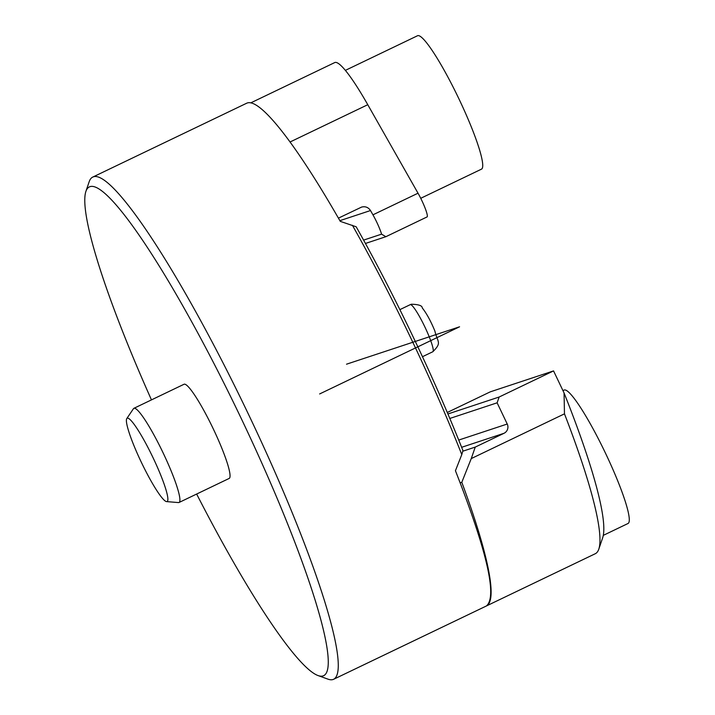 <?xml version="1.0" encoding="UTF-8"?>
<svg xmlns="http://www.w3.org/2000/svg" width="715" height="715" viewBox="0 0 715 715"><rect width="100%" height="100%" fill="white"/><g stroke="black" fill="none" stroke-linecap="round" stroke-linejoin="round"><path stroke-width="1.07" d="M126.77 418.588L133.437 408.721A52.213 7.087 64.4 0 1 133.875 408.328L184.014 384.268A52.213 7.087 64.4 0 1 213.383 429.098A52.213 7.087 64.4 0 1 229.193 478.424L179.054 502.484A52.213 7.087 64.4 0 1 178.938 502.529A52.213 7.087 64.4 0 1 178.482 502.574L166.613 501.608A46.189 6.265 -115.6 0 0 167.015 501.564A46.189 6.265 -115.6 0 0 152.17 455.884A46.189 6.265 -115.6 0 0 126.77 418.588A46.189 6.265 -115.6 0 0 141.49 462.596A46.189 6.265 -115.6 0 0 166.613 501.608M151.464 399.891A271.092 36.796 64.4 0 1 85.88 191.423A271.092 36.796 64.4 0 1 89.911 186.695A271.092 36.796 64.4 0 1 241.813 419.696A271.092 36.796 64.4 0 1 318.247 675.63A271.092 36.796 64.4 0 1 196.643 494.038M352.397 225.27A278.493 37.797 64.4 0 1 461.783 454.597L462.954 450.62A275.445 37.386 64.4 0 0 356.186 226.789L340.269 221.346A278.493 37.797 -115.6 0 0 247.256 102.987A278.493 37.797 -115.6 0 0 246.639 103.237L92.727 177.097A278.493 37.797 64.4 0 1 93.334 176.846A278.493 37.797 64.4 0 1 248.337 414.012A278.493 37.797 64.4 0 1 333.699 679.25A278.493 37.797 64.4 0 1 327.899 679.125L318.247 675.63M85.88 191.423L89.187 181.708A278.493 37.797 64.4 0 1 92.727 177.097M333.699 679.25L486.397 605.971C497.47 596.828 487.147 551.739 455.437 470.711L461.783 454.597M133.875 408.328A52.213 7.087 64.4 0 1 163.243 453.158A52.213 7.087 64.4 0 1 179.054 502.484M447.286 412.475L490.249 391.856L553.553 370.906L564.055 392.928L564.475 413.842L471.257 458.583L461.801 482.294L460.192 482.831M447.921 413.967L499.133 397.022L553.553 370.906M499.133 397.022L497.122 402.813L507.239 424.022A6.962 6.9 -108.3 0 1 504.012 433.29L475.252 447.09L471.257 458.583M486.423 605.962A278.493 37.797 -115.6 0 0 486.45 605.945A278.493 37.797 -115.6 0 0 461.801 482.294M564.475 413.842A278.493 37.797 64.4 0 1 598.812 549.111A278.493 37.797 64.4 0 1 595.282 553.723L486.45 605.945M462.775 451.219L475.252 447.09M598.812 549.111L602.709 537.68A269.787 36.617 -115.6 0 0 564.055 392.928M497.122 402.813L449.815 418.463M562.955 390.622L564.072 390.086A73.976 10.037 64.4 0 1 605.685 453.596A73.976 10.037 64.4 0 1 628.074 523.469L603.317 535.356M363.595 240.106L381.578 234.154A17.401 2.36 -115.6 0 0 372.944 214.831L418.025 193.202L367.769 104.703A95.73 12.995 -115.6 0 0 334.718 62.58L250.751 102.88M418.025 193.202A17.401 2.36 64.4 0 1 427.078 216.922A17.401 2.36 64.4 0 1 427.043 216.94L385.903 236.683M372.944 214.831L370.504 210.541C368.323 207.314 365.365 206.161 361.62 207.073L338.427 218.138M381.578 234.154L385.877 236.701L365.437 243.466M345.345 70.383L417.506 35.75A73.976 10.037 64.4 0 1 459.119 99.26A73.976 10.037 64.4 0 1 481.517 169.133L420.742 198.296M319.641 393.947L459.566 326.8L346.525 364.194M422.467 356.714L432.834 351.735A26.106 3.539 -115.6 0 0 424.933 327.077A26.106 3.539 -115.6 0 0 410.303 304.635A26.106 3.539 -115.6 0 0 410.249 304.661L399.873 309.64M461.631 447.304L504.012 433.29M458.735 440.065L507.239 424.022M367.769 104.703L290.004 142.017M370.504 210.541L339.884 220.667M410.249 304.661L411.313 304.233C418.624 304.411 422.27 305.645 422.27 307.933C426.569 313.349 430.779 321.062 434.899 331.072C437.571 342.583 442.192 342.413 432.834 351.735M427.078 216.922L385.877 236.701"/></g></svg>
